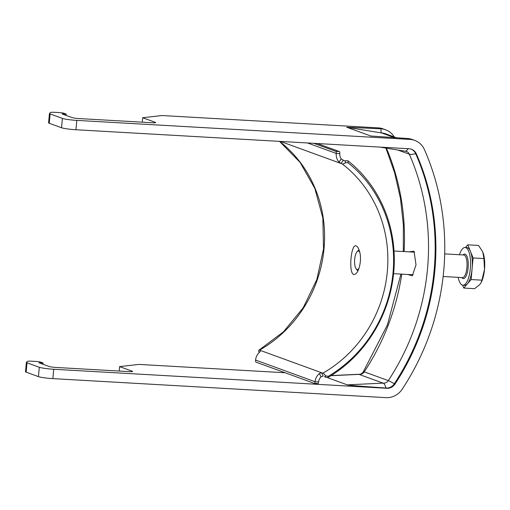 <?xml version="1.0" encoding="UTF-8"?>
<svg xmlns="http://www.w3.org/2000/svg" width="510" height="510" viewBox="0 0 510 510"><rect width="100%" height="100%" fill="white"/><g stroke="black" fill="none" stroke-linecap="round" stroke-linejoin="round"><path stroke-width="0.76" d="M356.203 245.928C350.485 243.028 348.088 278.224 355.043 274.189C359.117 272.729 362.132 259.169 359.486 251.239C358.702 248.561 357.733 246.859 356.586 246.113L356.203 245.928M259.38 352.34L258.685 351.435A7.554 1.81 60.3 0 1 258.972 350.134A7.554 1.81 60.3 0 1 259.545 350.14L260.808 350.599L259.915 351.875A11.328 10.582 -70 0 0 255.58 360.06A1.887 0.65 -86.7 0 0 256.039 362.157L314.262 383.367A1.887 0.65 -86.7 0 0 314.326 383.38A1.887 0.65 -86.7 0 0 315.072 381.729L318.61 381.926A7.554 7.057 -70 0 1 321.026 376.89L319.407 373.543L321.561 372.727L323.149 376.004L321.026 376.89M318.61 381.926A1.887 0.65 93.3 0 1 317.87 383.584A1.887 0.65 93.3 0 1 317.8 383.571L314.396 383.373M255.58 360.06L315.072 381.729A11.328 10.582 -70 0 1 319.407 373.543M343.153 160.401L340.973 163.468L339.029 162.027L341.247 158.897L344.416 160.86A3.774 1.294 -52.5 0 0 345.334 160.688L348.018 160.835L348.024 162.766L345.34 162.754A7.554 2.582 127.5 0 1 342.242 163.927L280.455 141.423M307.492 142.966L336.249 153.44A11.328 10.582 110 0 0 339.029 162.027M313.79 143.323L335.79 151.336L339.328 151.54A1.887 0.65 93.3 0 1 339.787 153.637A7.554 7.057 110 0 0 341.247 158.897M339.787 153.637L336.249 153.44A1.887 0.65 -86.7 0 0 335.79 151.336M317.335 143.527L339.328 151.54M324.742 376.654L324.417 376.469A3.774 0.905 60.3 0 1 325.252 377.132L325.578 375.8A7.554 1.81 -119.7 0 0 322.83 373.192L260.808 350.599M325.578 375.8L328.217 376.335A128.386 119.939 110 0 0 348.024 162.766M328.217 376.335L327.911 377.572A130.273 121.705 110 0 0 348.018 160.835M327.911 377.572L325.252 377.132M359.04 268.164A9.237 3.168 93.3 0 1 356.139 268.795A9.237 3.168 93.3 0 1 354.692 259.15A9.237 3.168 93.3 0 1 357.121 251.634A9.237 3.168 93.3 0 1 359.735 252.22M357.121 251.634L358.932 249.785A11.328 3.889 93.3 0 1 358.989 249.728M357.854 270.988A11.328 3.889 93.3 0 1 357.733 270.835L356.139 268.795M458.184 277.357A18.883 6.483 -86.7 0 0 462.933 285.192A18.883 6.483 -86.7 0 0 470.335 268.649A18.883 6.483 -86.7 0 0 465.082 247.497A18.883 6.483 -86.7 0 0 459.478 254.739M473.108 257.945L470.45 251.392A18.883 6.483 93.3 0 1 472.107 268.751L473.108 257.945L483.92 258.564L484.5 269.458A18.883 6.483 -86.7 0 0 483.104 252.801A18.883 6.483 -86.7 0 0 483.078 252.73M465.082 247.497L466.854 247.599A18.883 6.483 93.3 0 1 470.45 251.392L467.785 244.838L465.471 247.516M462.595 285.147L463.775 288.054L467.44 283.802A18.883 6.483 93.3 0 1 464.706 285.294L462.933 285.192M467.44 283.802L471.106 279.556L472.107 268.751A18.883 6.483 93.3 0 1 467.44 283.802M481.185 282.489L481.44 281.973A18.883 6.483 -86.7 0 0 484.5 269.458L481.918 280.168L481.185 282.489L479.833 284.51L474.587 288.673L463.775 288.054M467.785 244.838L478.597 245.457L482.836 252.099L483.92 258.564M471.106 279.556L481.918 280.168M414.706 140.384L412.176 139.459A18.883 17.64 -70 0 0 407.637 138.503L370.776 136.004L346.724 127.245L381.053 128.82A18.883 17.64 -70 0 1 385.592 129.776L383.061 128.858A18.883 17.64 -70 0 0 378.337 127.882L162.014 115.534L142.679 117.733L155.333 122.343A5.661 0.548 -174.7 0 1 155.665 122.566A5.661 0.548 -174.7 0 1 151.923 122.731L79.337 118.588A5.661 0.548 -174.7 0 1 72.127 117.593L62.003 113.908L66.255 114.151L63.718 113.226A3.774 0.363 5.3 0 0 58.911 112.563L55.373 112.359A7.554 0.727 5.3 0 0 50.42 112.531L49.502 113.398A11.328 1.096 5.3 0 0 49.457 113.488A11.328 1.096 5.3 0 0 50.114 113.928L62.398 118.403A11.328 1.096 5.3 0 0 76.819 120.392L409.976 139.409A18.883 17.64 -70 0 1 414.706 140.384A18.883 17.64 -70 0 1 424.441 149.64A241.67 225.771 -70 0 1 402.224 389.156A18.883 17.64 -70 0 1 386.025 397.641L52.861 378.618A11.328 1.096 5.3 0 1 38.441 376.629L26.157 372.153A11.328 1.096 5.3 0 1 25.5 371.714L26.367 362.355A11.328 1.096 -174.7 0 1 26.418 362.272L27.33 361.399A7.554 0.727 -174.7 0 1 32.289 361.233L35.828 361.437A3.774 0.363 -174.7 0 1 40.634 362.1L43.165 363.018L38.919 362.776L49.043 366.467A5.661 0.548 5.3 0 0 56.253 367.461L128.839 371.605A5.661 0.548 5.3 0 0 132.575 371.439A5.661 0.548 5.3 0 0 132.249 371.216L119.589 366.607L138.93 364.408L285.122 372.753M49.457 113.488L48.584 122.84A11.328 1.096 5.3 0 0 49.247 123.28L61.531 127.755A11.328 1.096 5.3 0 0 75.945 129.744L409.109 148.767A9.441 8.817 -70 0 1 411.474 149.251A9.441 8.817 -70 0 1 416.345 153.88A232.228 216.954 -70 0 1 394.989 384.043A9.441 8.817 -70 0 1 386.892 388.282L53.728 369.259A11.328 1.096 -174.7 0 1 39.308 367.27L27.024 362.795A11.328 1.096 -174.7 0 1 26.367 362.355M370.936 136.042L371.255 136.087M385.592 129.776A18.883 17.64 -70 0 1 394.243 136.948M333.075 375.487L331.468 375.398M394.765 137.738L381.786 133.008L346.724 127.245M381.053 128.82C380.804 131.115 381.046 132.511 381.786 133.008A15.102 14.108 110 0 1 385.566 133.786L396.742 137.859M411.124 149.137A9.441 8.817 -70 0 1 415.644 153.631A232.228 216.954 -70 0 1 394.294 383.788A9.441 8.817 -70 0 1 386.197 388.027L385.962 388.014C385.248 385.241 384.291 383.609 383.106 383.125L358.702 374.276L331.175 375.583M380.058 147.109L406.387 151.419A5.661 5.291 -70 0 1 409.307 154.198A228.454 213.422 -70 0 1 388.301 380.613A5.661 5.291 -70 0 1 383.106 383.125L347.246 384.852C348.967 385.318 361.87 386.37 385.962 388.014M347.246 384.852L327.63 377.706M408.841 251.851L414.018 251.232L416.013 264.856L412.341 275.776L407.681 274.476M404.628 151.119C405.826 151.508 407.005 150.635 408.178 148.499M142.679 117.733L142.264 122.183M66.255 114.151L66.134 115.413M43.165 363.018L43.05 364.28M119.589 366.607L119.181 371.05M259.545 350.14A124.612 116.414 110 0 0 279.601 141.372M322.83 373.192A124.612 116.414 110 0 0 342.242 163.927M345.34 162.754L345.334 160.688M258.685 351.435L259.456 352.27M443.139 276.503L462.481 277.606A11.328 3.889 -86.7 0 0 466.918 267.68A11.328 3.889 -86.7 0 0 464.164 255.064A11.328 3.889 -86.7 0 0 463.768 254.987L444.701 253.897M463.035 254.943A12.272 4.214 93.3 0 1 468.123 267.846A12.272 4.214 93.3 0 1 461.748 277.561M53.728 369.259L52.861 378.618M76.819 120.392L75.945 129.744M407.445 138.49L409.976 139.409M378.337 127.882L380.868 128.807M330.958 375.717L359.059 374.365A5.661 5.291 110 0 0 364.255 371.854L388.301 380.613A13.215 1.167 33.4 0 1 394.294 383.788L394.989 384.043M386.197 388.027L386.892 388.282M397.902 150.042L409.307 154.198A13.215 3.372 -23.7 0 0 415.644 153.631L416.345 153.88M400.924 274.093L387.402 324.959L363.343 371.739A13.215 1.167 33.4 0 1 364.255 371.854A228.454 213.422 110 0 0 401.765 274.138M404.105 251.577A228.454 213.422 110 0 0 386.433 148.155M155.333 122.343L155.301 122.719M50.114 113.928L49.247 123.28M62.398 118.403L61.531 127.755M39.308 367.27L38.441 376.629M27.024 362.795L26.157 372.153M132.249 371.216L132.211 371.592M279.518 141.366L300.103 162.403L314.861 188.47L322.843 217.942L323.525 248.956L316.837 279.544L303.201 307.759L283.49 331.793L258.972 350.134M314.326 383.38L317.87 383.584M393.586 273.672L413.094 274.782M394.02 251.003L414.496 252.169M385.898 148.066L394.6 172.705L400.458 198.403L403.372 224.802L403.308 251.532M358.702 374.276C360.436 374.499 361.985 373.651 363.343 371.739"/></g></svg>
